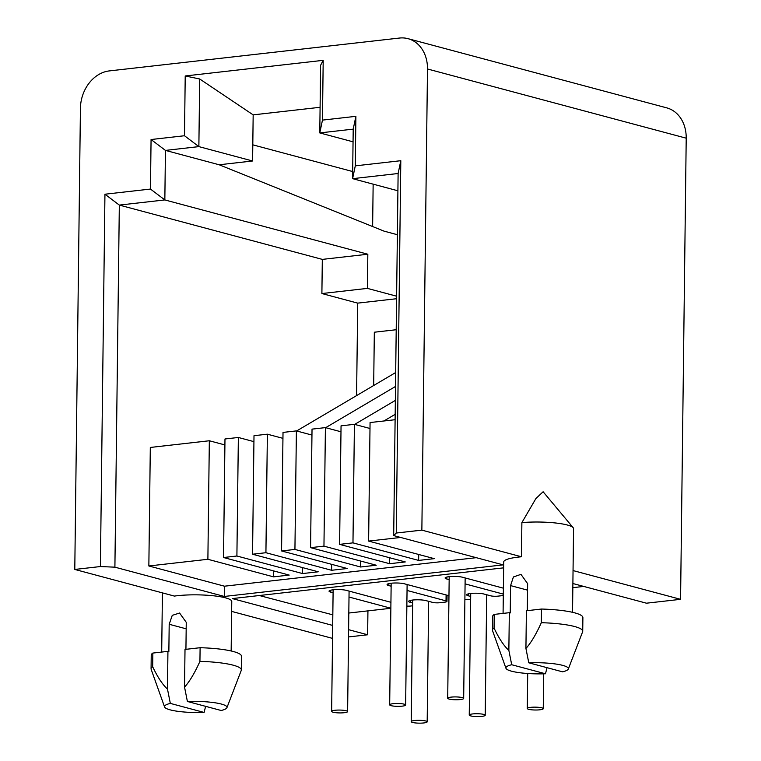 <?xml version="1.0" encoding="UTF-8"?>
<svg xmlns="http://www.w3.org/2000/svg" width="761" height="761" viewBox="0 0 761 761"><rect width="100%" height="100%" fill="white"/><g stroke="black" fill="none" stroke-linecap="round" stroke-linejoin="round"><path stroke-width="1.14" d="M572.89 583.525L646.441 603.197L680.572 599.326L686.213 138.179A34.721 27.948 105 0 0 666.731 107.862L408.02 38.668A34.721 27.948 -75 0 0 399.468 38.05L109.289 70.916A34.721 27.948 -75 0 0 80.428 108.3L74.787 569.447L100.395 566.545L114.901 567.173L224.352 596.453L224.476 586.198L148.852 565.975L150.307 447.449L209.332 440.762L224.904 444.928M332.69 625.428L232.314 598.584L503.63 567.849M348.614 629.68L367.639 634.779L348.519 636.938M332.528 638.384L231.639 611.397M231.154 650.978L231.763 601.485A34.721 6.212 -179.3 0 0 225.494 597.842A34.721 6.212 -179.3 0 0 174.393 596.082L74.787 569.447M503.078 613.395L503.706 561.97A34.721 6.212 0.7 0 1 521.466 556.776L421.86 530.132L396.253 533.033L393.694 535.592L503.145 564.871L224.352 596.453M573.043 570.569L680.572 599.326M393.694 535.592L398.117 173.508L400.809 160.704L396.253 533.033M259.32 595.521L332.823 614.85M367.934 610.864L367.639 634.779M322.312 259.387L321.893 293.546L367.411 288.39L367.829 254.231L322.312 259.387L119.325 205.09L114.901 567.173M321.893 293.546L357.718 303.125L356.586 395.596M583.735 586.427L572.833 587.663M503.382 588.177L462.488 577.238A9.551 1.703 0.7 0 0 451.806 576.457A9.551 1.703 0.7 0 0 445.118 578.008A9.551 1.703 0.7 0 0 446.85 579.007L449.161 579.625M503.316 594.113L465.085 583.887M470.688 596.434L468.376 595.815A9.551 1.703 0.7 0 1 466.655 594.817A9.551 1.703 0.7 0 1 473.342 593.266A9.551 1.703 0.7 0 1 484.025 594.046L490.693 595.825A5.213 0.932 -179.3 0 0 497.941 596.139L502.783 595.597A5.213 0.932 -179.3 0 0 503.297 595.53M470.659 599.23L468.928 599.43A5.213 0.932 -179.3 0 1 464.885 599.535M448.961 595.711L404.452 583.811A9.551 1.703 0.7 0 0 393.779 583.031A9.551 1.703 0.7 0 0 387.083 584.581A9.551 1.703 0.7 0 0 388.814 585.58L388.833 583.62M412.652 603.007L410.341 602.389A9.551 1.703 0.7 0 1 408.619 601.39A9.551 1.703 0.7 0 1 415.306 599.839A9.551 1.703 0.7 0 1 425.989 600.619L432.657 602.398A5.213 0.932 -179.3 0 0 439.906 602.712L444.747 602.17A5.213 0.932 -179.3 0 0 446.964 601.437A5.213 0.932 -179.3 0 0 446.022 600.886L407.049 590.46M391.125 586.198L388.814 585.58M412.624 605.804L410.892 606.003A5.213 0.932 -179.3 0 1 406.859 606.108M390.926 602.293L346.426 590.384A9.551 1.703 0.7 0 0 335.744 589.604A9.551 1.703 0.7 0 0 329.047 591.154A9.551 1.703 0.7 0 0 330.778 592.153L333.09 592.781M390.859 608.229L349.014 597.033M390.859 608.277L348.814 613.033M476.272 557.68L224.476 586.198M273.637 570.921L273.56 576.857L207.886 559.287L148.852 565.975M273.56 576.857L289.209 575.078L223.534 557.518L224.98 438.983L238.355 437.47L253.927 441.637M302.65 567.63L302.574 573.566L236.899 556.006L223.534 557.518M302.574 573.566L318.222 571.796L252.547 554.227L254.003 435.701L267.368 434.189L282.94 438.346M331.663 564.339L331.596 570.284L265.922 552.714L252.547 554.227M331.596 570.284L347.244 568.505L281.57 550.945L283.016 432.41L296.39 430.897L311.962 435.064M360.685 561.057L360.609 566.993L294.935 549.432L281.57 550.945M360.609 566.993L376.257 565.223L310.583 547.654L312.029 429.128L325.404 427.615L340.976 431.772M389.699 557.765L389.632 563.711L323.958 546.141L310.583 547.654M389.632 563.711L405.28 561.932L339.606 544.372L341.052 425.837L354.417 424.324L369.998 428.491M418.721 554.484L418.645 560.419L352.971 542.859L339.606 544.372M418.645 560.419L434.293 558.65L368.619 541.081L370.065 422.555L395.111 419.711M400.647 537.456L368.619 541.081M207.886 559.287L209.332 440.762M236.899 556.006L238.355 437.47M373.68 385.513L374.326 332.215L396.205 329.732M335.049 710.27A7.991 1.427 -179.3 0 0 331.644 711.392A7.991 1.427 -179.3 0 0 335.934 712.715A7.991 1.427 -179.3 0 0 344.2 712.715A7.991 1.427 -179.3 0 0 347.615 711.592A7.991 1.427 -179.3 0 0 343.325 710.27A7.991 1.427 -179.3 0 0 335.049 710.27M373.147 184.162L372.633 226.55M367.829 254.231L164.842 199.934L150.459 189.061L104.942 194.217L119.325 205.09L164.842 199.934L165.441 150.402L219.178 164.776L384.086 231.154L397.366 234.711M396.586 298.721L357.718 303.125M353.209 129.132L355.891 116.328L322.464 120.114L319.782 132.918L353.209 129.132L352.6 178.664L397.908 190.783M104.942 194.217L100.395 566.545M421.86 530.132L427.492 68.985A34.721 27.948 -75 0 0 408.02 38.668M355.891 116.328L355.292 165.86L400.809 160.704M322.464 120.114L323.197 60.338L185.218 75.967L184.495 135.743L151.068 139.529L150.459 189.061M185.931 649.323L186.255 622.346L179.577 613.024L172.252 615.364L169.189 624.277L168.856 651.606L167.934 651.359L167.477 689.066C162.588 684.672 157.651 677.223 152.676 666.731L152.837 653.071L167.934 651.359M184.543 687.135C189.546 681.628 194.683 673.038 199.934 661.376L200.105 647.716L185.009 649.428L184.543 687.135L187.396 701.471L221.166 710.498A31.249 5.584 -179.3 0 0 226.921 707.701A31.249 5.584 -179.3 0 0 187.396 701.471M205.632 706.341L204.1 712.439L170.331 703.402A31.249 5.584 -179.3 0 0 164.566 706.94L151.163 669.357A45.137 8.067 0.7 0 1 151.078 668.824L151.239 655.164A45.137 8.067 0.7 0 1 152.837 653.071M200.105 647.716A45.137 8.067 0.7 0 1 241.503 656.267L241.342 669.927A45.137 8.067 0.7 0 1 241.237 670.46L226.921 707.701M199.934 661.376A45.137 8.067 0.7 0 1 241.342 669.927M151.078 668.824A45.137 8.067 0.7 0 1 152.676 666.731M164.566 706.94A31.249 5.584 -179.3 0 0 204.1 712.439M170.331 703.402L167.477 689.066M572.538 612.31L573.556 528.657A34.721 6.212 -179.3 0 0 573.166 527.706L543.116 491.758L535.915 498.522L521.884 522.617L521.466 556.776M573.166 527.706A34.721 6.212 -179.3 0 0 567.287 525.004A34.721 6.212 -179.3 0 0 521.884 522.617M527.563 590.146L510.574 585.609L510.231 612.938L509.318 612.691L508.862 650.398L511.706 664.733A31.249 5.584 -179.3 0 0 505.951 668.272A31.249 5.584 -179.3 0 0 545.485 673.77L547.007 667.673M545.485 673.77L511.706 664.733M541.49 609.047L526.393 610.76L525.927 648.467C530.94 642.94 536.077 634.351 541.318 622.707L541.49 609.047A45.137 8.067 0.7 0 1 582.888 617.599L582.726 631.259A45.137 8.067 0.7 0 1 582.622 631.792L568.305 669.033A31.249 5.584 -179.3 0 0 528.781 662.802L525.927 648.467M509.318 612.691L494.222 614.403L494.06 628.063C499.035 638.555 503.972 646.003 508.862 650.398M505.951 668.272L492.548 630.688A45.137 8.067 0.7 0 1 492.453 630.156L492.624 616.496A45.137 8.067 0.7 0 1 494.222 614.403M568.305 669.033A31.249 5.584 -179.3 0 1 562.55 671.83L528.781 662.802M527.306 610.655L527.639 583.677L520.962 574.355L513.409 576.962L510.574 585.609M541.318 622.707A45.137 8.067 0.7 0 1 582.726 631.259M492.453 630.156A45.137 8.067 0.7 0 1 494.06 628.063M355.292 165.86L352.6 178.664L398.117 173.508M323.197 60.338L320.6 65.284L319.782 132.918L353.047 141.822M219.178 164.776L252.604 160.99L253.166 114.873L199.696 78.982L198.868 146.616L184.495 135.743M367.411 288.39L396.614 296.2M252.604 160.99L198.868 146.616L165.441 150.402L151.068 139.529M185.218 75.967L199.696 78.982M253.166 114.873L320.086 107.291M352.685 171.548L252.804 144.837M530.683 707.35A7.991 1.427 0.7 0 1 538.959 707.359A7.991 1.427 0.7 0 1 543.249 708.672A7.991 1.427 0.7 0 1 539.844 709.804A7.991 1.427 0.7 0 1 531.568 709.804A7.991 1.427 0.7 0 1 527.278 708.481A7.991 1.427 0.7 0 1 530.683 707.35M352.971 542.859L354.417 424.324M323.958 546.141L325.404 427.615M294.935 549.432L296.39 430.897M265.922 552.714L267.368 434.189M451.121 697.124A7.991 1.427 -179.3 0 0 447.706 698.246A7.991 1.427 -179.3 0 0 451.996 699.568A7.991 1.427 -179.3 0 0 460.272 699.568A7.991 1.427 -179.3 0 0 463.677 698.446A7.991 1.427 -179.3 0 0 459.397 697.124A7.991 1.427 -179.3 0 0 451.121 697.124M481.808 716.377A7.991 1.427 0.7 0 1 473.532 716.377A7.991 1.427 0.7 0 1 469.242 715.055A7.991 1.427 0.7 0 1 472.648 713.932A7.991 1.427 0.7 0 1 480.923 713.932A7.991 1.427 0.7 0 1 485.214 715.245A7.991 1.427 0.7 0 1 481.808 716.377M393.085 703.697A7.991 1.427 -179.3 0 0 389.68 704.819A7.991 1.427 -179.3 0 0 393.96 706.141A7.991 1.427 -179.3 0 0 402.236 706.141A7.991 1.427 -179.3 0 0 405.642 705.019A7.991 1.427 -179.3 0 0 401.361 703.697A7.991 1.427 -179.3 0 0 393.085 703.697M423.772 722.95A7.991 1.427 0.7 0 1 415.496 722.95A7.991 1.427 0.7 0 1 411.206 721.628A7.991 1.427 0.7 0 1 414.612 720.505A7.991 1.427 0.7 0 1 422.888 720.505A7.991 1.427 0.7 0 1 427.178 721.828A7.991 1.427 0.7 0 1 423.772 722.95M330.797 590.194L330.778 592.153M410.341 602.389L410.369 600.429M169.189 624.277L186.179 628.824M427.492 68.985L686.213 138.179M446.869 577.047L446.85 579.007M468.376 595.815L468.405 593.856M446.022 600.886L446.098 594.95M325.66 427.682L395.511 386.464M333.128 589.804L331.644 711.392M349.08 591.097L347.615 711.592M395.682 372.529L296.638 430.964M162.416 592.886L161.693 652.063M543.249 708.672L543.677 673.827M527.278 708.481L527.706 673.495M449.199 576.657L447.706 698.246M465.152 577.951L463.677 698.446M383.896 420.985L395.178 414.326M469.242 715.055L470.726 593.466M485.214 715.245L486.688 594.76M446.964 601.437L447.04 595.197M391.164 583.23L389.68 704.819M407.116 584.524L405.642 705.019M395.349 400.4L354.674 424.391M411.206 721.628L412.69 600.039M427.178 721.828L428.652 601.333"/></g></svg>
